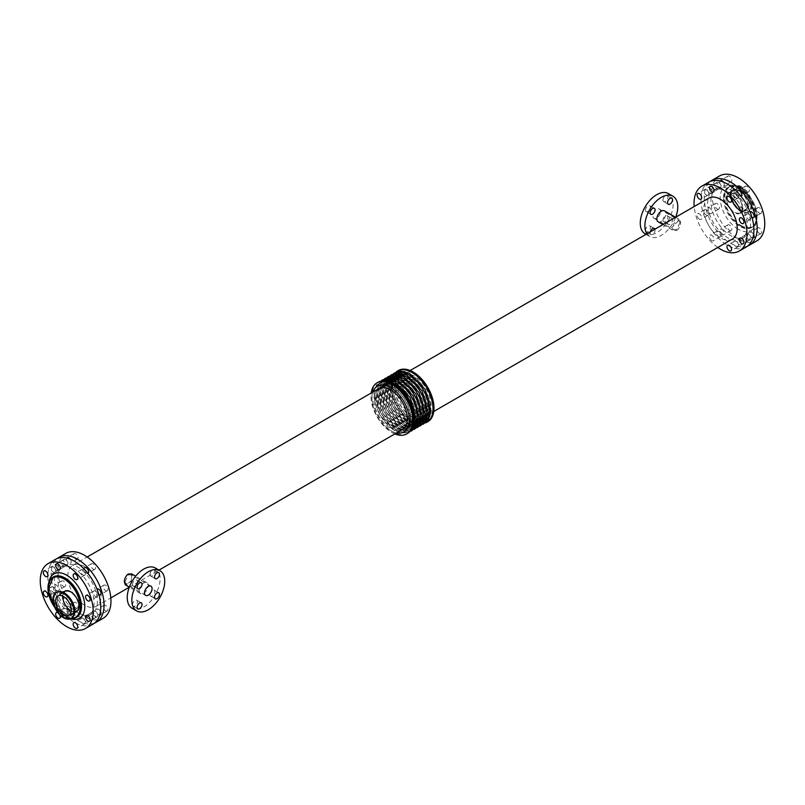 <?xml version="1.0" encoding="UTF-8"?>
<svg xmlns="http://www.w3.org/2000/svg" width="805" height="805" viewBox="0 0 805 805"><rect width="100%" height="100%" fill="white"/><g stroke="black" fill="none" stroke-linecap="round" stroke-linejoin="round"><path stroke-width="0.6" stroke-dasharray="4.03 3.02" d="M76.596 611.649A11.813 6.822 60 0 1 67.489 608.479A11.813 6.822 60 0 1 62.337 596.596A11.813 6.822 60 0 1 64.782 591.182M742.663 207.871A11.813 6.822 -120 0 0 737.511 195.977A11.813 6.822 -120 0 0 728.404 192.818A11.813 6.822 -120 0 0 728.404 206.452A11.813 6.822 -120 0 0 740.218 213.275A11.813 6.822 -120 0 0 742.663 207.871M132.493 604.646A3.492 2.013 120 0 0 133.217 606.235A3.492 2.013 120 0 0 136.699 604.223A3.492 2.013 120 0 0 136.699 600.198A3.492 2.013 120 0 0 134.012 601.134A3.492 2.013 120 0 0 132.493 604.646M149.931 574.438A3.492 2.013 120 0 0 150.656 576.028A3.492 2.013 120 0 0 154.147 574.015A3.492 2.013 120 0 0 154.147 569.99A3.492 2.013 120 0 0 151.461 570.926A3.492 2.013 120 0 0 149.931 574.438M132.493 584.5A3.492 2.013 120 0 0 133.217 586.1A3.492 2.013 120 0 0 136.699 584.088A3.492 2.013 120 0 0 136.699 580.063A3.492 2.013 120 0 0 134.012 580.989A3.492 2.013 120 0 0 132.493 584.5M149.931 594.573A3.492 2.013 120 0 0 150.656 596.173A3.492 2.013 120 0 0 154.147 594.16A3.492 2.013 120 0 0 154.147 590.125A3.492 2.013 120 0 0 151.461 591.061A3.492 2.013 120 0 0 149.931 594.573M645.529 230.22A3.492 2.013 120 0 0 646.254 231.81A3.492 2.013 120 0 0 649.736 229.797A3.492 2.013 120 0 0 649.736 225.772A3.492 2.013 120 0 0 647.049 226.708A3.492 2.013 120 0 0 645.529 230.22M654.938 229.204A3.492 2.013 -60 0 1 653.891 233.128A3.492 2.013 -60 0 1 650.853 234.466A3.492 2.013 -60 0 1 650.138 232.876A3.492 2.013 -60 0 1 650.259 231.91M662.968 200.012A3.492 2.013 120 0 0 663.692 201.602A3.492 2.013 120 0 0 667.184 199.59A3.492 2.013 120 0 0 667.184 195.565A3.492 2.013 120 0 0 664.497 196.501A3.492 2.013 120 0 0 662.968 200.012M645.529 210.075A3.492 2.013 120 0 0 646.254 211.675A3.492 2.013 120 0 0 649.736 209.662A3.492 2.013 120 0 0 649.736 205.627A3.492 2.013 120 0 0 647.049 206.563A3.492 2.013 120 0 0 645.529 210.075M662.968 220.147A3.492 2.013 120 0 0 663.692 221.747A3.492 2.013 120 0 0 667.184 219.725A3.492 2.013 120 0 0 667.184 215.7A3.492 2.013 120 0 0 664.497 216.636A3.492 2.013 120 0 0 662.968 220.147M667.576 222.804A3.492 2.013 -60 0 1 669.096 219.292A3.492 2.013 -60 0 1 671.783 218.356A3.492 2.013 -60 0 1 671.783 222.391A3.492 2.013 -60 0 1 668.301 224.404A3.492 2.013 -60 0 1 667.576 222.804M56.461 590.387A3.26 1.882 60 0 1 54.327 587.519A3.26 1.882 60 0 1 54.831 584.913A3.26 1.882 60 0 1 58.091 586.795A3.26 1.882 60 0 1 58.091 590.548A3.26 1.882 60 0 1 56.461 590.387M63.364 586.402A3.26 1.882 -120 0 0 64.994 586.563A3.26 1.882 -120 0 0 64.994 582.8A3.26 1.882 -120 0 0 61.733 580.928A3.26 1.882 -120 0 0 61.24 583.534A3.26 1.882 -120 0 0 63.364 586.402M53.17 592.289A3.26 1.882 -120 0 0 54.8 592.45A3.26 1.882 -120 0 0 54.8 588.686A3.26 1.882 -120 0 0 51.54 586.815A3.26 1.882 -120 0 0 51.047 589.421A3.26 1.882 -120 0 0 53.17 592.289M70.307 559.203A3.26 1.882 60 0 1 70.458 563.208A3.26 1.882 60 0 1 68.828 563.047A3.26 1.882 60 0 1 66.745 558.066M75.74 559.062A3.26 1.882 -120 0 0 77.361 559.223A3.26 1.882 -120 0 0 77.361 555.46A3.26 1.882 -120 0 0 74.11 553.578A3.26 1.882 -120 0 0 73.607 556.185A3.26 1.882 -120 0 0 75.74 559.062M65.537 564.949A3.26 1.882 -120 0 0 67.167 565.11A3.26 1.882 -120 0 0 67.167 561.347A3.26 1.882 -120 0 0 63.917 559.465A3.26 1.882 -120 0 0 63.414 562.071A3.26 1.882 -120 0 0 65.537 564.949M86.326 621.913A3.26 1.882 60 0 1 84.193 619.045A3.26 1.882 60 0 1 84.696 616.439A3.26 1.882 60 0 1 87.956 618.321A3.26 1.882 60 0 1 87.956 622.074A3.26 1.882 60 0 1 86.326 621.913M93.229 617.928A3.26 1.882 -120 0 0 94.859 618.089A3.26 1.882 -120 0 0 94.859 614.336A3.26 1.882 -120 0 0 91.599 612.454A3.26 1.882 -120 0 0 91.106 615.06A3.26 1.882 -120 0 0 93.229 617.928M83.036 623.815A3.26 1.882 -120 0 0 84.666 623.976A3.26 1.882 -120 0 0 84.666 620.212A3.26 1.882 -120 0 0 81.406 618.341A3.26 1.882 -120 0 0 80.913 620.947A3.26 1.882 -120 0 0 83.036 623.815M87.886 573.341A3.26 1.882 60 0 1 86.326 573.15A3.26 1.882 60 0 1 84.032 568.924M93.229 569.155A3.26 1.882 -120 0 0 94.859 569.316A3.26 1.882 -120 0 0 94.859 565.563A3.26 1.882 -120 0 0 91.599 563.681A3.26 1.882 -120 0 0 91.106 566.287A3.26 1.882 -120 0 0 93.229 569.155M83.036 575.042A3.26 1.882 -120 0 0 84.666 575.203A3.26 1.882 -120 0 0 84.666 571.449A3.26 1.882 -120 0 0 81.406 569.568A3.26 1.882 -120 0 0 80.913 572.174A3.26 1.882 -120 0 0 83.036 575.042M68.828 611.82A3.26 1.882 60 0 1 66.704 608.942A3.26 1.882 60 0 1 67.197 606.336A3.26 1.882 60 0 1 70.458 608.218A3.26 1.882 60 0 1 70.458 611.981A3.26 1.882 60 0 1 68.828 611.82M75.74 607.825A3.26 1.882 -120 0 0 77.361 607.986A3.26 1.882 -120 0 0 77.361 604.233A3.26 1.882 -120 0 0 74.11 602.351A3.26 1.882 -120 0 0 73.607 604.958A3.26 1.882 -120 0 0 75.74 607.825M57.92 612.736A3.26 1.882 60 0 1 59.822 614.899M65.537 613.712A3.26 1.882 -120 0 0 67.167 613.873A3.26 1.882 -120 0 0 67.167 610.12A3.26 1.882 -120 0 0 63.917 608.238A3.26 1.882 -120 0 0 63.414 610.844A3.26 1.882 -120 0 0 65.537 613.712M56.461 570.192A3.26 1.882 60 0 1 54.327 567.324A3.26 1.882 60 0 1 54.831 564.708A3.26 1.882 60 0 1 58.091 566.589A3.26 1.882 60 0 1 58.091 570.353A3.26 1.882 60 0 1 56.461 570.192M63.364 566.197A3.26 1.882 -120 0 0 64.994 566.358A3.26 1.882 -120 0 0 64.994 562.604A3.26 1.882 -120 0 0 61.733 560.723A3.26 1.882 -120 0 0 61.24 563.329A3.26 1.882 -120 0 0 63.364 566.197M53.17 572.083A3.26 1.882 -120 0 0 54.8 572.244A3.26 1.882 -120 0 0 54.8 568.491A3.26 1.882 -120 0 0 51.54 566.609A3.26 1.882 -120 0 0 51.047 569.216A3.26 1.882 -120 0 0 53.17 572.083M99.659 615.09A3.26 1.882 60 0 1 98.693 614.779A3.26 1.882 60 0 1 96.57 611.901A3.26 1.882 60 0 1 97.063 609.294A3.26 1.882 60 0 1 100.464 611.428M105.606 610.784A3.26 1.882 -120 0 0 107.226 610.945A3.26 1.882 -120 0 0 107.226 607.191A3.26 1.882 -120 0 0 103.976 605.31A3.26 1.882 -120 0 0 103.473 607.916A3.26 1.882 -120 0 0 105.606 610.784M95.403 616.67A3.26 1.882 -120 0 0 97.033 616.831A3.26 1.882 -120 0 0 97.033 613.078A3.26 1.882 -120 0 0 93.783 611.196A3.26 1.882 -120 0 0 93.279 613.802A3.26 1.882 -120 0 0 95.403 616.67M98.904 594.684A3.26 1.882 60 0 1 98.693 594.573A3.26 1.882 60 0 1 96.59 591.766A3.26 1.882 60 0 1 97.003 589.139M105.606 590.588A3.26 1.882 -120 0 0 107.226 590.749A3.26 1.882 -120 0 0 107.226 586.986A3.26 1.882 -120 0 0 103.976 585.104A3.26 1.882 -120 0 0 103.473 587.72A3.26 1.882 -120 0 0 105.606 590.588M95.403 596.475A3.26 1.882 -120 0 0 97.033 596.636A3.26 1.882 -120 0 0 97.033 592.872A3.26 1.882 -120 0 0 93.783 590.991A3.26 1.882 -120 0 0 93.279 593.607A3.26 1.882 -120 0 0 95.403 596.475M699.394 219.191A3.26 1.882 60 0 1 697.271 216.324A3.26 1.882 60 0 1 697.774 213.717A3.26 1.882 60 0 1 701.024 215.589A3.26 1.882 60 0 1 701.024 219.352A3.26 1.882 60 0 1 699.394 219.191M706.307 215.207A3.26 1.882 -120 0 0 707.937 215.368A3.26 1.882 -120 0 0 707.937 211.604A3.26 1.882 -120 0 0 704.677 209.723A3.26 1.882 -120 0 0 704.174 212.339A3.26 1.882 -120 0 0 706.307 215.207M709.597 213.305A3.26 1.882 60 0 1 707.464 210.437A3.26 1.882 60 0 1 707.967 207.831A3.26 1.882 60 0 1 711.217 209.703A3.26 1.882 60 0 1 711.217 213.466A3.26 1.882 60 0 1 709.597 213.305M717.154 208.938A3.26 1.882 -120 0 0 718.785 209.099A3.26 1.882 -120 0 0 718.785 205.335A3.26 1.882 -120 0 0 715.534 203.464A3.26 1.882 -120 0 0 715.031 206.07A3.26 1.882 -120 0 0 717.154 208.938M718.674 187.857A3.26 1.882 -120 0 0 720.304 188.018A3.26 1.882 -120 0 0 720.304 184.265A3.26 1.882 -120 0 0 717.044 182.383A3.26 1.882 -120 0 0 716.551 184.989A3.26 1.882 -120 0 0 718.674 187.857M723.443 182.121A3.26 1.882 60 0 1 723.594 186.126A3.26 1.882 60 0 1 721.964 185.965A3.26 1.882 60 0 1 719.871 180.974M729.531 181.598A3.26 1.882 -120 0 0 731.161 181.759A3.26 1.882 -120 0 0 731.161 177.996A3.26 1.882 -120 0 0 727.901 176.114A3.26 1.882 -120 0 0 727.398 178.73A3.26 1.882 -120 0 0 729.531 181.598M736.173 246.733A3.26 1.882 -120 0 0 737.803 246.894A3.26 1.882 -120 0 0 737.803 243.13A3.26 1.882 -120 0 0 734.542 241.248A3.26 1.882 -120 0 0 734.039 243.865A3.26 1.882 -120 0 0 736.173 246.733M739.463 244.831A3.26 1.882 60 0 1 737.33 241.963A3.26 1.882 60 0 1 737.833 239.357A3.26 1.882 60 0 1 741.083 241.238A3.26 1.882 60 0 1 741.083 244.992A3.26 1.882 60 0 1 739.463 244.831M747.02 240.464A3.26 1.882 -120 0 0 748.65 240.625A3.26 1.882 -120 0 0 748.65 236.871A3.26 1.882 -120 0 0 745.4 234.99A3.26 1.882 -120 0 0 744.897 237.596A3.26 1.882 -120 0 0 747.02 240.464M736.173 197.96A3.26 1.882 -120 0 0 737.803 198.121A3.26 1.882 -120 0 0 737.803 194.367A3.26 1.882 -120 0 0 734.542 192.486A3.26 1.882 -120 0 0 734.039 195.092A3.26 1.882 -120 0 0 736.173 197.96M741.023 196.259A3.26 1.882 60 0 1 739.463 196.058A3.26 1.882 60 0 1 737.169 191.842M747.02 191.691A3.26 1.882 -120 0 0 748.65 191.852A3.26 1.882 -120 0 0 748.65 188.098A3.26 1.882 -120 0 0 745.4 186.217A3.26 1.882 -120 0 0 744.897 188.823A3.26 1.882 -120 0 0 747.02 191.691M711.771 240.615A3.26 1.882 60 0 1 709.648 237.747A3.26 1.882 60 0 1 710.141 235.141A3.26 1.882 60 0 1 713.401 237.022A3.26 1.882 60 0 1 713.401 240.776A3.26 1.882 60 0 1 711.771 240.615M718.674 236.63A3.26 1.882 -120 0 0 720.304 236.791A3.26 1.882 -120 0 0 720.304 233.027A3.26 1.882 -120 0 0 717.044 231.156A3.26 1.882 -120 0 0 716.551 233.762A3.26 1.882 -120 0 0 718.674 236.63M721.964 234.728A3.26 1.882 60 0 1 719.841 231.86A3.26 1.882 60 0 1 720.334 229.254A3.26 1.882 60 0 1 723.594 231.136A3.26 1.882 60 0 1 723.594 234.889A3.26 1.882 60 0 1 721.964 234.728M729.531 230.361A3.26 1.882 -120 0 0 731.161 230.522A3.26 1.882 -120 0 0 731.161 226.769A3.26 1.882 -120 0 0 727.901 224.887A3.26 1.882 -120 0 0 727.398 227.493A3.26 1.882 -120 0 0 729.531 230.361M706.307 195.001A3.26 1.882 -120 0 0 707.937 195.162A3.26 1.882 -120 0 0 707.937 191.409A3.26 1.882 -120 0 0 704.677 189.527A3.26 1.882 -120 0 0 704.174 192.133A3.26 1.882 -120 0 0 706.307 195.001M709.597 193.099A3.26 1.882 60 0 1 707.464 190.232A3.26 1.882 60 0 1 707.967 187.625A3.26 1.882 60 0 1 711.217 189.507A3.26 1.882 60 0 1 711.217 193.26A3.26 1.882 60 0 1 709.597 193.099M717.154 188.732A3.26 1.882 -120 0 0 718.785 188.893A3.26 1.882 -120 0 0 718.785 185.14A3.26 1.882 -120 0 0 715.534 183.258A3.26 1.882 -120 0 0 715.031 185.864A3.26 1.882 -120 0 0 717.154 188.732M748.539 239.588A3.26 1.882 -120 0 0 750.169 239.749A3.26 1.882 -120 0 0 750.169 235.986A3.26 1.882 -120 0 0 746.909 234.114A3.26 1.882 -120 0 0 746.416 236.72A3.26 1.882 -120 0 0 748.539 239.588M752.796 237.998A3.26 1.882 60 0 1 751.83 237.686A3.26 1.882 60 0 1 749.707 234.819A3.26 1.882 60 0 1 750.2 232.212A3.26 1.882 60 0 1 753.601 234.346M759.397 233.319A3.26 1.882 -120 0 0 761.027 233.48A3.26 1.882 -120 0 0 761.027 229.727A3.26 1.882 -120 0 0 757.767 227.845A3.26 1.882 -120 0 0 757.264 230.451A3.26 1.882 -120 0 0 759.397 233.319M748.539 219.383A3.26 1.882 -120 0 0 750.169 219.544A3.26 1.882 -120 0 0 750.169 215.79A3.26 1.882 -120 0 0 746.909 213.909A3.26 1.882 -120 0 0 746.416 216.515A3.26 1.882 -120 0 0 748.539 219.383M752.041 217.602A3.26 1.882 60 0 1 751.83 217.491A3.26 1.882 60 0 1 749.717 214.683A3.26 1.882 60 0 1 750.139 212.047M759.397 213.124A3.26 1.882 -120 0 0 761.027 213.285A3.26 1.882 -120 0 0 761.027 209.521A3.26 1.882 -120 0 0 757.767 207.64A3.26 1.882 -120 0 0 757.264 210.256A3.26 1.882 -120 0 0 759.397 213.124M71.293 610.814A11.119 6.42 -120 0 0 76.244 611.045A11.119 6.42 -120 0 0 76.244 598.206A11.119 6.42 -120 0 0 65.124 591.786A11.119 6.42 -120 0 0 62.85 596.193M749.405 203.403A11.119 6.42 -120 0 0 744.555 192.224A11.119 6.42 -120 0 0 735.991 189.245A11.119 6.42 -120 0 0 735.991 202.075A11.119 6.42 -120 0 0 747.11 208.495A11.119 6.42 -120 0 0 749.405 203.403M742.17 207.579A11.119 6.42 60 0 1 739.875 212.671A11.119 6.42 60 0 1 728.756 206.251A11.119 6.42 60 0 1 728.756 193.421A11.119 6.42 60 0 1 737.32 196.4A11.119 6.42 60 0 1 742.17 207.579M752.071 204.943A14.882 8.593 -120 0 0 745.581 189.97A14.882 8.593 -120 0 0 734.11 185.975A14.882 8.593 -120 0 0 734.11 203.162A14.882 8.593 -120 0 0 748.992 211.755A14.882 8.593 -120 0 0 752.071 204.943M131.678 573.874L131.678 581.18L125.349 584.833M139.205 590.699A6.329 3.653 -60 0 1 141.972 584.329A6.329 3.653 -60 0 1 146.842 582.639A6.329 3.653 -60 0 1 146.842 589.944A6.329 3.653 -60 0 1 140.513 593.587A6.329 3.653 -60 0 1 139.205 590.699M125.037 581.713L125.922 584.038L131.275 580.948L131.275 574.78L128.377 574.911L125.037 581.713M155.305 567.978A23.254 13.423 -60 0 1 155.305 594.825A23.254 13.423 -60 0 1 132.05 608.248M676.794 230.441C679.309 228.449 680.597 225.752 680.658 222.341L679.651 219.624L671.712 227.513L673.322 230.582L676.794 230.441M658.158 221.828A6.329 3.653 120 0 0 663.028 220.127A6.329 3.653 120 0 0 665.795 213.768A6.329 3.653 120 0 0 664.487 210.87M660.503 211.504A5.353 3.089 120 0 0 659.386 209.059A5.353 3.089 120 0 0 654.042 212.148A5.353 3.089 120 0 0 654.042 218.316A5.353 3.089 120 0 0 658.168 216.887A5.353 3.089 120 0 0 660.503 211.504M679.963 222.744L676.623 229.546L673.725 229.687L673.725 223.508L679.078 220.419L679.963 222.744M646.928 233.832A23.254 13.423 120 0 0 649.695 236.489A23.254 13.423 120 0 0 675.717 217.209M645.087 233.822A23.254 13.423 120 0 0 663.008 227.594A23.254 13.423 120 0 0 673.161 204.198A23.254 13.423 120 0 0 668.341 193.552M395.577 384.569A26.525 15.315 60 0 1 423.722 382.053A26.525 15.315 60 0 1 423.722 419.566A26.525 15.315 60 0 1 395.577 384.569M397.63 385.746A23.627 13.645 60 0 1 402.53 374.929A23.627 13.645 60 0 1 426.157 388.574A23.627 13.645 60 0 1 426.157 415.853A23.627 13.645 60 0 1 407.944 409.524A23.627 13.645 60 0 1 397.63 385.746M396.493 432.979A26.454 15.275 60 0 1 371.92 398.284A26.454 15.275 60 0 1 372.866 392.055M378.813 388.624A23.627 13.645 -120 0 0 373.923 399.441A23.627 13.645 -120 0 0 384.226 423.219A23.627 13.645 -120 0 0 402.44 429.548M394.842 433.935A29.533 17.056 60 0 1 371.004 396.302A29.533 17.056 60 0 1 371.216 393.011M407.652 433.362A29.533 17.056 60 0 1 384.891 425.453A29.533 17.056 60 0 1 372.001 395.728A29.533 17.056 60 0 1 378.119 382.204M425.533 421.538A28.598 16.513 60 0 1 409.161 421.729A28.598 16.513 60 0 1 389.932 394.49A28.598 16.513 60 0 1 397.288 372.624M425.754 422.816A29.533 17.056 60 0 1 403.416 413.579A29.533 17.056 60 0 1 391.24 384.619A29.533 17.056 60 0 1 396.302 371.799M427.878 421.679A29.533 17.056 60 0 1 405.116 413.77A29.533 17.056 60 0 1 392.226 384.045A29.533 17.056 60 0 1 398.344 370.521M67.781 576.189A23.627 13.645 60 0 1 72.671 565.372A23.627 13.645 60 0 1 96.298 579.016A23.627 13.645 60 0 1 96.298 606.296A23.627 13.645 60 0 1 78.085 599.967A23.627 13.645 60 0 1 67.781 576.189M710.896 201.3A28.024 16.18 60 0 1 716.702 188.471A28.024 16.18 60 0 1 744.726 204.651A28.024 16.18 60 0 1 744.726 237.002A28.024 16.18 60 0 1 723.132 229.495A28.024 16.18 60 0 1 710.896 201.3M707.605 203.202A28.024 16.18 60 0 1 713.411 190.372A28.024 16.18 60 0 1 741.435 206.553A28.024 16.18 60 0 1 741.435 238.904A28.024 16.18 60 0 1 719.841 231.397A28.024 16.18 60 0 1 707.605 203.202M747.714 245.988A37.443 21.614 60 0 1 719.519 233.973A37.443 21.614 60 0 1 704.234 197.456A37.443 21.614 60 0 1 710.423 181.387M756.992 240.796A37.443 21.614 60 0 1 728.143 230.763A37.443 21.614 60 0 1 711.801 193.089A37.443 21.614 60 0 1 719.559 175.943M93.008 624.147A37.443 21.614 60 0 1 64.159 614.114A37.443 21.614 60 0 1 47.817 576.44A37.443 21.614 60 0 1 55.565 559.294M54.478 580.284A28.024 16.18 60 0 1 60.274 567.455A28.024 16.18 60 0 1 88.298 583.635A28.024 16.18 60 0 1 88.298 615.986A28.024 16.18 60 0 1 66.704 608.479A28.024 16.18 60 0 1 54.478 580.284M57.759 578.382A28.024 16.18 60 0 1 63.565 565.553A28.024 16.18 60 0 1 91.589 581.733A28.024 16.18 60 0 1 91.589 614.094A28.024 16.18 60 0 1 69.995 606.588A28.024 16.18 60 0 1 57.759 578.382M94.577 623.07A37.443 21.614 60 0 1 66.382 611.055A37.443 21.614 60 0 1 51.107 574.539A37.443 21.614 60 0 1 57.286 558.469M103.201 618.26A37.443 21.614 60 0 1 74.352 608.228A37.443 21.614 60 0 1 58.01 570.554A37.443 21.614 60 0 1 65.758 553.407M732.329 239.085A23.627 13.645 60 0 1 714.126 232.756A23.627 13.645 60 0 1 703.812 208.978A23.627 13.645 60 0 1 708.702 198.161M717.808 247.467A37.443 21.614 60 0 1 694.182 206.543M746.144 247.065A37.443 21.614 60 0 1 717.295 237.032A37.443 21.614 60 0 1 700.954 199.348A37.443 21.614 60 0 1 708.702 182.212M47.978 588.113A23.254 13.423 -120 0 0 64.42 616.409A23.254 13.423 -120 0 0 70.689 618.592M71.011 618.411A22.792 13.162 60 0 1 64.088 616.217A22.792 13.162 60 0 1 54.72 607.332M76.374 617.355A23.254 13.423 60 0 1 65.084 616.026A23.254 13.423 60 0 1 48.632 587.539A23.254 13.423 60 0 1 53.13 577.094M740.912 225.46A22.792 13.162 -120 0 0 754.859 205.607A22.792 13.162 -120 0 0 726.955 189.487A22.792 13.162 -120 0 0 740.912 225.46M740.58 226.034A23.254 13.423 60 0 1 724.138 197.547A23.254 13.423 60 0 1 728.948 186.901A23.254 13.423 60 0 1 752.202 200.334A23.254 13.423 60 0 1 752.202 227.181A23.254 13.423 60 0 1 740.58 226.034M723.474 197.929A23.254 13.423 60 0 1 728.294 187.283A23.254 13.423 60 0 1 751.548 200.707A23.254 13.423 60 0 1 751.548 227.563A23.254 13.423 60 0 1 739.916 226.406A23.254 13.423 60 0 1 723.474 197.929M72.692 602.502A11.813 6.822 60 0 1 74.241 609.003A11.813 6.822 60 0 1 71.796 614.416A11.813 6.822 60 0 1 62.699 611.247A11.813 6.822 60 0 1 57.537 599.363A11.813 6.822 60 0 1 59.983 593.949A11.813 6.822 60 0 1 70.749 599.141M57.286 599.504A11.813 6.822 60 0 1 59.731 594.1A11.813 6.822 60 0 1 71.544 600.922A11.813 6.822 60 0 1 71.544 614.557A11.813 6.822 60 0 1 65.638 613.974A11.813 6.822 60 0 1 57.286 599.504M71.645 618.039A14.882 8.593 60 0 1 64.209 617.304A14.882 8.593 60 0 1 53.683 599.081A14.882 8.593 60 0 1 56.763 592.269M74.392 614.074A14.631 8.453 60 0 1 64.45 616.962A14.631 8.453 60 0 1 54.106 599.041A14.631 8.453 60 0 1 61.572 591.876M56.239 599.614A12.427 7.175 60 0 1 65.024 594.543A12.427 7.175 60 0 1 73.808 609.757A12.427 7.175 60 0 1 65.024 614.829A12.427 7.175 60 0 1 56.239 599.614M730.759 195.454A11.813 6.822 -120 0 0 735.911 207.348A11.813 6.822 -120 0 0 745.017 210.507A11.813 6.822 -120 0 0 747.463 205.104A11.813 6.822 -120 0 0 742.311 193.21A11.813 6.822 -120 0 0 733.204 190.04A11.813 6.822 -120 0 0 730.759 195.454M747.714 204.953A11.813 6.822 -120 0 0 739.362 190.483A11.813 6.822 -120 0 0 733.456 189.9A11.813 6.822 -120 0 0 733.456 203.544A11.813 6.822 -120 0 0 745.269 210.367A11.813 6.822 -120 0 0 747.714 204.953M740.791 187.152A14.882 8.593 -120 0 0 733.355 186.408A14.882 8.593 -120 0 0 733.355 203.605A14.882 8.593 -120 0 0 748.237 212.198A14.882 8.593 -120 0 0 751.317 205.376A14.882 8.593 -120 0 0 740.791 187.152M740.55 187.495A14.641 8.453 -120 0 0 730.195 193.472A14.641 8.453 -120 0 0 740.55 211.403A14.641 8.453 -120 0 0 750.904 205.426A14.641 8.453 -120 0 0 740.55 187.495M739.976 189.628A12.427 7.175 -120 0 0 731.192 194.699A12.427 7.175 -120 0 0 739.976 209.924A12.427 7.175 -120 0 0 748.771 204.852A12.427 7.175 -120 0 0 739.976 189.628M392.88 428.351A25.197 14.54 60 0 1 377.454 388.594A25.197 14.54 60 0 1 408.306 406.404A25.197 14.54 60 0 1 392.88 428.351M394.359 427.495A25.186 14.54 60 0 1 376.549 396.644A25.186 14.54 60 0 1 394.359 386.36A25.186 14.54 60 0 1 412.18 417.211A25.186 14.54 60 0 1 394.359 427.495M412.291 427.878A28.487 16.442 60 0 1 394.37 430.182A28.487 16.442 60 0 1 374.224 395.295A28.487 16.442 60 0 1 385.182 380.926M395.849 429.337A28.487 16.442 60 0 1 378.4 384.367A28.487 16.442 60 0 1 413.287 404.513A28.487 16.442 60 0 1 395.849 429.337M395.849 426.64A25.186 14.54 60 0 1 380.423 386.883A25.186 14.54 60 0 1 411.275 404.694A25.186 14.54 60 0 1 395.849 426.64M397.328 425.785A25.186 14.54 60 0 1 381.902 386.028A25.186 14.54 60 0 1 412.754 403.838A25.186 14.54 60 0 1 397.328 425.785M413.971 427.928A28.487 16.442 60 0 1 397.328 428.481A28.487 16.442 60 0 1 378.078 400.96A28.487 16.442 60 0 1 385.977 379.447M398.807 427.626A28.487 16.442 60 0 1 381.359 382.667A28.487 16.442 60 0 1 416.245 402.802A28.487 16.442 60 0 1 398.807 427.626M398.807 424.929A25.186 14.54 60 0 1 383.381 385.172A25.186 14.54 60 0 1 414.233 402.983A25.186 14.54 60 0 1 398.807 424.929M400.286 424.074A25.186 14.54 60 0 1 384.86 384.317A25.186 14.54 60 0 1 415.712 402.128A25.186 14.54 60 0 1 400.286 424.074M416.93 426.217A28.487 16.442 60 0 1 400.286 426.771A28.487 16.442 60 0 1 381.037 399.25A28.487 16.442 60 0 1 388.936 377.736M401.765 425.915A28.487 16.442 60 0 1 384.317 380.956A28.487 16.442 60 0 1 419.204 401.101A28.487 16.442 60 0 1 401.765 425.915M401.765 423.219A25.186 14.54 60 0 1 386.34 383.462A25.186 14.54 60 0 1 417.191 401.272A25.186 14.54 60 0 1 401.765 423.219M403.245 422.363A25.186 14.54 60 0 1 387.819 382.606A25.186 14.54 60 0 1 418.67 400.427A25.186 14.54 60 0 1 403.245 422.363M419.888 424.517A28.487 16.442 60 0 1 403.245 425.06A28.487 16.442 60 0 1 383.995 397.539A28.487 16.442 60 0 1 391.894 376.036M404.724 424.205A28.487 16.442 60 0 1 387.275 379.246A28.487 16.442 60 0 1 422.172 399.391A28.487 16.442 60 0 1 404.724 424.205M404.724 421.518A25.186 14.54 60 0 1 389.298 381.761A25.186 14.54 60 0 1 420.15 399.572A25.186 14.54 60 0 1 404.724 421.518M406.203 420.663A25.186 14.54 60 0 1 390.777 380.906A25.186 14.54 60 0 1 421.629 398.717A25.186 14.54 60 0 1 406.203 420.663M422.846 422.806A28.487 16.442 60 0 1 406.203 423.35A28.487 16.442 60 0 1 386.953 395.839A28.487 16.442 60 0 1 394.853 374.325M407.682 422.494A28.487 16.442 60 0 1 390.244 377.535A28.487 16.442 60 0 1 425.131 397.68A28.487 16.442 60 0 1 407.682 422.494M407.682 419.808A25.186 14.54 60 0 1 392.256 380.051A25.186 14.54 60 0 1 423.108 397.861A25.186 14.54 60 0 1 407.682 419.808M409.161 418.952A25.186 14.54 60 0 1 393.736 379.195A25.186 14.54 60 0 1 424.587 397.006A25.186 14.54 60 0 1 409.161 418.952M410.641 420.794A28.487 16.442 60 0 1 393.192 375.824A28.487 16.442 60 0 1 428.089 395.969A28.487 16.442 60 0 1 410.641 420.794M410.641 418.097A25.186 14.54 60 0 1 395.215 378.34A25.186 14.54 60 0 1 426.066 396.151A25.186 14.54 60 0 1 410.641 418.097M412.12 417.242A25.186 14.54 60 0 1 396.694 377.485A25.186 14.54 60 0 1 427.546 395.295A25.186 14.54 60 0 1 412.12 417.242M738.276 229.254A25.579 14.772 60 0 1 722.608 188.883A25.579 14.772 60 0 1 753.943 206.976A25.579 14.772 60 0 1 738.276 229.254M70.488 618.693A25.579 14.772 60 0 1 66.724 616.972A25.579 14.772 60 0 1 48.974 581.824M70.599 618.632L64.189 616.429L54.901 607.725M728.948 186.901C733.747 184.546 739.211 186.036 745.329 191.379L753.41 202.125C758.753 213.939 758.35 222.291 752.202 227.181L751.548 227.563C762.949 223.498 748.7 189.547 737.098 187.696C733.385 186.106 730.447 185.975 728.294 187.283L728.948 186.901M133.217 606.235L137.816 608.902M136.699 600.198L141.308 602.854M150.656 576.028L155.264 578.684M154.147 569.99L158.746 572.647M133.217 586.1L137.816 588.757M136.699 580.063L141.308 582.719M150.656 596.173L155.264 598.829M154.147 590.125L158.746 592.782M654.344 228.429L649.736 225.772M650.853 234.466L646.254 231.81M671.783 198.221L667.184 195.565M668.301 204.259L663.692 201.602M654.344 208.294L649.736 205.627M650.853 214.331L646.254 211.675M671.783 218.356L667.184 215.7M668.301 224.404L663.692 221.747M61.733 580.928L54.831 584.913M64.994 586.563L58.091 590.548M51.54 586.815L43.973 591.182M54.8 592.45L47.233 596.817M74.11 553.578L67.197 557.563M77.361 559.223L70.458 563.208M63.917 559.465L56.35 563.832M67.167 565.11L59.6 569.477M91.599 612.454L84.696 616.439M94.859 618.089L87.956 622.074M81.406 618.341L73.839 622.708M84.666 623.976L77.099 628.343M91.599 563.681L84.696 567.666M94.859 569.316L87.956 573.311M81.406 569.568L73.839 573.935M84.666 575.203L77.099 579.57M74.11 602.351L67.197 606.336M77.361 607.986L70.458 611.981M63.917 608.238L56.35 612.605M67.167 613.873L59.6 618.24M61.733 560.723L54.831 564.708M64.994 566.358L58.091 570.353M51.54 566.609L43.973 570.976M54.8 572.244L47.233 576.611M103.976 605.31L97.063 609.294M107.226 610.945L100.323 614.94M93.783 611.196L86.216 615.563M97.033 616.831L89.466 621.198M103.976 585.104L97.063 589.099M107.226 590.749L100.323 594.734M93.783 590.991L86.216 595.358M97.033 596.636L89.466 601.003M704.677 209.723L697.774 213.717M707.937 215.368L701.024 219.352M715.534 203.464L707.967 207.831M718.785 209.099L711.217 213.466M717.044 182.383L710.141 186.368M720.304 188.018L713.401 192.013M727.901 176.114L720.334 180.481M731.161 181.759L723.594 186.126M734.542 241.248L727.64 245.243M737.803 246.894L730.89 250.878M745.4 234.99L737.833 239.357M748.65 240.625L741.083 244.992M734.542 192.486L727.64 196.47M737.803 198.121L730.89 202.105M745.4 186.217L737.833 190.584M748.65 191.852L741.083 196.219M717.044 231.156L710.141 235.141M720.304 236.791L713.401 240.776M727.901 224.887L720.334 229.254M731.161 230.522L723.594 234.889M704.677 189.527L697.774 193.512M707.937 195.162L701.024 199.147M715.534 183.258L707.967 187.625M718.785 188.893L711.217 193.26M746.909 234.114L740.006 238.099M750.169 239.749L743.267 243.734M757.767 227.845L750.2 232.212M761.027 233.48L753.46 237.847M746.909 213.909L740.006 217.893M750.169 219.544L743.267 223.538M757.767 207.64L750.2 212.007M761.027 213.285L753.46 217.652M62.921 592.259L59.731 594.1C66.221 588.998 79.212 611.488 71.544 614.557L74.734 612.716M69.009 615.221L76.244 611.045M57.89 595.962L65.124 591.786M740.218 213.275L745.269 210.367C738.779 215.468 725.788 192.969 733.456 189.9L728.404 192.818M735.991 189.245L728.756 193.421M747.11 208.495L739.875 212.671M734.11 185.975L733.355 186.408C730.457 188.37 729.541 191.942 730.608 197.124L733.989 204.943C738.809 211.624 743.558 214.039 748.237 212.198L748.992 211.755M146.842 582.639L135.653 576.179M140.513 593.587L129.323 587.127M150.958 586.141L131.275 574.78M145.614 595.408L125.922 584.038M662.938 224.585L673.322 230.582M675.586 217.28L679.651 219.624M654.042 218.316L673.725 229.687M659.386 209.059L679.078 220.419M646.013 234.356L649.695 236.489M394.148 427.012C389.218 424.074 385.011 419.536 381.54 413.398C374.365 399.25 377.102 390.516 379.095 388.724C380.171 385.303 384.327 384.699 391.562 386.893C403.909 391.954 414.434 414.957 409.051 424.446C405.338 429.186 404.905 431.349 394.148 427.012M408.699 432.657L394.581 430.665L379.93 415.199L373.943 393.625L376.559 384.549L379.246 381.651M397.107 425.312C392.176 422.373 387.97 417.825 384.498 411.687C377.324 397.539 380.061 388.805 382.053 387.014C382.979 383.502 387.275 382.959 394.943 385.384C400.337 388.211 404.945 393.001 408.759 399.753C415.783 413.7 413.146 422.394 411.134 424.265C408.497 426.519 407.863 429.961 397.107 425.312M411.285 431.098L397.539 428.954L382.888 413.498L376.901 391.914L379.527 382.838L381.892 380.191M400.065 423.601C395.134 420.663 390.938 416.125 387.457 409.976C380.282 395.829 383.019 387.094 385.011 385.303C385.937 381.801 390.234 381.258 397.901 383.673C403.295 386.501 407.904 391.29 411.717 398.042C418.741 411.989 416.105 420.683 414.092 422.555C411.456 424.809 410.822 428.25 400.065 423.601M414.243 429.397L400.498 427.244L385.847 411.788L379.859 390.204L382.486 381.137L384.85 378.481M403.023 421.89C398.093 418.952 393.897 414.414 390.415 408.266C383.24 394.118 385.977 385.384 387.97 383.593C388.896 380.091 393.192 379.547 400.86 381.962C406.253 384.79 410.862 389.58 414.676 396.332C421.699 410.278 419.063 418.982 417.05 420.844C414.414 423.098 413.78 426.539 403.023 421.89M417.201 427.686L403.456 425.543L388.805 410.077L382.818 388.503L385.444 379.427L387.809 376.77M405.992 420.18C401.061 417.242 396.855 412.703 393.373 406.555C386.199 392.407 388.936 383.673 390.928 381.882C391.854 378.38 396.161 377.837 403.828 380.252C409.222 383.079 413.82 387.879 417.634 394.631C424.658 408.578 422.021 417.272 420.009 419.133C417.372 421.387 416.749 424.829 405.992 420.18M420.16 425.976L406.424 423.833L391.773 408.366L385.786 386.792L388.402 377.716L390.767 375.06M408.95 418.469C404.019 415.531 399.813 410.993 396.332 404.855C389.157 390.697 391.904 381.973 393.887 380.171C394.822 376.67 399.119 376.126 406.787 378.541C412.18 381.379 416.779 386.169 420.592 392.921C427.616 406.867 424.99 415.561 422.977 417.423C420.331 419.687 419.707 423.118 408.95 418.469M423.118 424.265L409.373 422.122L394.742 406.686L388.735 385.172L391.361 376.005L393.726 373.359M411.898 416.769C406.968 413.83 402.772 409.292 399.29 403.144C392.116 388.996 394.853 380.262 396.845 378.471C397.771 374.959 402.067 374.426 409.735 376.841C415.139 379.668 419.737 384.458 423.551 391.21C430.574 405.156 427.938 413.851 425.925 415.722C423.289 417.976 422.655 421.418 411.898 416.769M96.298 606.296L110.818 597.914M129.283 587.248L158.988 570.101M72.671 565.372L87.192 556.99M741.435 238.904L744.726 237.002M713.411 190.372L716.702 188.471M76.706 617.173C76.113 618.783 72.631 618.361 66.241 615.906C57.98 610.542 52.526 602.502 49.86 591.776C48.662 583.947 49.86 578.996 53.452 576.903M88.298 615.986L91.589 614.094M60.274 567.455L63.565 565.553M426.157 415.853L433.784 411.446M402.53 374.929L410.158 370.521"/><path stroke-width="1.21" d="M62.921 592.259L64.782 591.182A11.813 6.822 60 0 1 76.596 598.004A11.813 6.822 60 0 1 76.596 611.649L74.734 612.716M137.102 607.302A3.492 2.013 -60 0 1 138.621 603.79A3.492 2.013 -60 0 1 141.308 602.854A3.492 2.013 -60 0 1 141.308 606.879A3.492 2.013 -60 0 1 137.816 608.902A3.492 2.013 -60 0 1 137.102 607.302M154.54 577.094A3.492 2.013 -60 0 1 156.059 573.583A3.492 2.013 -60 0 1 158.746 572.647A3.492 2.013 -60 0 1 158.746 576.672A3.492 2.013 -60 0 1 155.264 578.684A3.492 2.013 -60 0 1 154.54 577.094M137.102 587.157A3.492 2.013 -60 0 1 138.621 583.655A3.492 2.013 -60 0 1 141.308 582.719A3.492 2.013 -60 0 1 141.308 586.744A3.492 2.013 -60 0 1 137.816 588.757A3.492 2.013 -60 0 1 137.102 587.157M154.54 597.23A3.492 2.013 -60 0 1 156.059 593.718A3.492 2.013 -60 0 1 158.746 592.782A3.492 2.013 -60 0 1 158.746 596.817A3.492 2.013 -60 0 1 155.264 598.829A3.492 2.013 -60 0 1 154.54 597.23M650.259 231.91A3.492 2.013 -60 0 1 654.344 228.429A3.492 2.013 -60 0 1 654.938 229.204M667.576 202.669A3.492 2.013 -60 0 1 669.096 199.157A3.492 2.013 -60 0 1 671.783 198.221A3.492 2.013 -60 0 1 671.783 202.246A3.492 2.013 -60 0 1 668.301 204.259A3.492 2.013 -60 0 1 667.576 202.669M650.138 212.731A3.492 2.013 -60 0 1 651.658 209.23A3.492 2.013 -60 0 1 654.344 208.294A3.492 2.013 -60 0 1 654.344 212.319A3.492 2.013 -60 0 1 650.853 214.331A3.492 2.013 -60 0 1 650.138 212.731M45.603 596.656A3.26 1.882 60 0 1 43.48 593.788A3.26 1.882 60 0 1 43.973 591.182A3.26 1.882 60 0 1 47.233 593.054A3.26 1.882 60 0 1 47.233 596.817A3.26 1.882 60 0 1 45.603 596.656M66.745 558.066A3.26 1.882 60 0 1 67.197 557.563A3.26 1.882 60 0 1 70.307 559.203M57.98 569.316A3.26 1.882 60 0 1 55.847 566.438A3.26 1.882 60 0 1 56.35 563.832A3.26 1.882 60 0 1 59.6 565.714A3.26 1.882 60 0 1 59.6 569.477A3.26 1.882 60 0 1 57.98 569.316M75.469 628.182A3.26 1.882 60 0 1 73.346 625.314A3.26 1.882 60 0 1 73.839 622.708A3.26 1.882 60 0 1 77.099 624.579A3.26 1.882 60 0 1 77.099 628.343A3.26 1.882 60 0 1 75.469 628.182M84.032 568.924A3.26 1.882 60 0 1 84.696 567.666A3.26 1.882 60 0 1 87.956 569.548A3.26 1.882 60 0 1 87.956 573.311A3.26 1.882 60 0 1 87.886 573.341M75.469 579.409A3.26 1.882 60 0 1 73.346 576.541A3.26 1.882 60 0 1 73.839 573.935A3.26 1.882 60 0 1 77.099 575.817A3.26 1.882 60 0 1 77.099 579.57A3.26 1.882 60 0 1 75.469 579.409M59.822 614.899A3.26 1.882 60 0 1 59.6 618.24A3.26 1.882 60 0 1 57.98 618.079A3.26 1.882 60 0 1 55.847 615.211A3.26 1.882 60 0 1 56.35 612.605A3.26 1.882 60 0 1 57.92 612.736M45.603 576.45A3.26 1.882 60 0 1 43.48 573.583A3.26 1.882 60 0 1 43.973 570.976A3.26 1.882 60 0 1 47.233 572.858A3.26 1.882 60 0 1 47.233 576.611A3.26 1.882 60 0 1 45.603 576.45M100.464 611.428A3.26 1.882 60 0 1 100.323 614.94A3.26 1.882 60 0 1 99.659 615.09M87.846 621.037A3.26 1.882 60 0 1 85.712 618.17A3.26 1.882 60 0 1 86.216 615.563A3.26 1.882 60 0 1 89.466 617.445A3.26 1.882 60 0 1 89.466 621.198A3.26 1.882 60 0 1 87.846 621.037M97.003 589.139A3.26 1.882 60 0 1 97.063 589.099A3.26 1.882 60 0 1 100.323 590.971A3.26 1.882 60 0 1 100.323 594.734A3.26 1.882 60 0 1 98.904 594.684M87.846 600.842A3.26 1.882 60 0 1 85.712 597.974A3.26 1.882 60 0 1 86.216 595.358A3.26 1.882 60 0 1 89.466 597.24A3.26 1.882 60 0 1 89.466 601.003A3.26 1.882 60 0 1 87.846 600.842M711.771 191.852A3.26 1.882 60 0 1 709.648 188.974A3.26 1.882 60 0 1 710.141 186.368A3.26 1.882 60 0 1 713.401 188.249A3.26 1.882 60 0 1 713.401 192.013A3.26 1.882 60 0 1 711.771 191.852M719.871 180.974A3.26 1.882 60 0 1 720.334 180.481A3.26 1.882 60 0 1 723.443 182.121M729.26 250.717A3.26 1.882 60 0 1 727.136 247.849A3.26 1.882 60 0 1 727.64 245.243A3.26 1.882 60 0 1 730.89 247.125A3.26 1.882 60 0 1 730.89 250.878A3.26 1.882 60 0 1 729.26 250.717M729.26 201.944A3.26 1.882 60 0 1 727.136 199.077A3.26 1.882 60 0 1 727.64 196.47A3.26 1.882 60 0 1 730.89 198.352A3.26 1.882 60 0 1 730.89 202.105A3.26 1.882 60 0 1 729.26 201.944M737.169 191.842A3.26 1.882 60 0 1 737.833 190.584A3.26 1.882 60 0 1 741.083 192.465A3.26 1.882 60 0 1 741.083 196.219A3.26 1.882 60 0 1 741.023 196.259M699.394 198.986A3.26 1.882 60 0 1 697.271 196.118A3.26 1.882 60 0 1 697.774 193.512A3.26 1.882 60 0 1 701.024 195.394A3.26 1.882 60 0 1 701.024 199.147A3.26 1.882 60 0 1 699.394 198.986M741.636 243.573A3.26 1.882 60 0 1 739.513 240.705A3.26 1.882 60 0 1 740.006 238.099A3.26 1.882 60 0 1 743.267 239.981A3.26 1.882 60 0 1 743.267 243.734A3.26 1.882 60 0 1 741.636 243.573M753.601 234.346A3.26 1.882 60 0 1 753.46 237.847A3.26 1.882 60 0 1 752.796 237.998M741.636 223.377A3.26 1.882 60 0 1 739.513 220.51A3.26 1.882 60 0 1 740.006 217.893A3.26 1.882 60 0 1 743.267 219.775A3.26 1.882 60 0 1 743.267 223.538A3.26 1.882 60 0 1 741.636 223.377M750.139 212.047A3.26 1.882 60 0 1 750.2 212.007A3.26 1.882 60 0 1 753.46 213.889A3.26 1.882 60 0 1 753.46 217.652A3.26 1.882 60 0 1 752.041 217.602M55.595 601.053A11.119 6.42 60 0 1 57.89 595.962A11.119 6.42 60 0 1 69.009 602.382A11.119 6.42 60 0 1 69.009 615.221A11.119 6.42 60 0 1 60.445 612.243A11.119 6.42 60 0 1 55.595 601.053M62.85 596.193A11.119 6.42 -120 0 0 62.83 596.877A11.119 6.42 -120 0 0 71.293 610.814M52.929 599.514A14.882 8.593 60 0 1 56.008 592.701A14.882 8.593 60 0 1 70.89 601.295A14.882 8.593 60 0 1 70.89 618.482A14.882 8.593 60 0 1 59.429 614.497A14.882 8.593 60 0 1 52.929 599.514M129.323 587.127L125.349 584.833L124.342 582.116C124.403 578.704 125.691 576.008 128.206 574.015L131.678 573.874L135.653 576.179M144.498 592.953A5.353 3.089 -60 0 1 146.832 587.57A5.353 3.089 -60 0 1 150.958 586.141A5.353 3.089 -60 0 1 150.958 592.319A5.353 3.089 -60 0 1 145.614 595.408A5.353 3.089 -60 0 1 144.498 592.953M136.659 610.915L132.05 608.248A23.254 13.423 -60 0 1 127.24 597.612A23.254 13.423 -60 0 1 137.383 574.207A23.254 13.423 -60 0 1 155.305 567.978L159.913 570.634A23.254 13.423 -60 0 1 159.913 597.481A23.254 13.423 -60 0 1 136.659 610.915A23.254 13.423 -60 0 1 131.839 600.268A23.254 13.423 -60 0 1 141.992 576.863A23.254 13.423 -60 0 1 159.913 570.634M675.586 217.28L664.487 210.87A6.329 3.653 120 0 0 658.158 214.522A6.329 3.653 120 0 0 658.158 221.828L662.938 224.585M675.717 217.209A23.254 13.423 120 0 0 677.76 206.855A23.254 13.423 120 0 0 672.95 196.209A23.254 13.423 120 0 0 651.436 206.875A23.254 13.423 120 0 0 646.928 233.832M672.95 196.209L668.341 193.552A23.254 13.423 120 0 0 645.087 206.976A23.254 13.423 120 0 0 645.087 233.822L646.013 234.356M372.866 392.055A26.454 15.275 60 0 1 403.848 401.454A26.454 15.275 60 0 1 396.493 432.979M158.988 570.101L402.44 429.548A23.627 13.645 -120 0 0 402.44 402.269A23.627 13.645 -120 0 0 378.813 388.624L87.192 556.99M371.216 393.011A29.533 17.056 60 0 1 377.122 382.778A29.533 17.056 60 0 1 406.656 399.833A29.533 17.056 60 0 1 406.656 433.935A29.533 17.056 60 0 1 394.842 433.935M377.122 382.778L378.119 382.204A29.533 17.056 60 0 1 407.652 399.26A29.533 17.056 60 0 1 407.652 433.362L406.656 433.935M397.288 372.624A28.598 16.513 60 0 1 423.46 390.123A28.598 16.513 60 0 1 425.533 421.538M396.302 371.799A29.533 17.056 60 0 1 397.348 371.095A29.533 17.056 60 0 1 426.881 388.151A29.533 17.056 60 0 1 426.881 422.253A29.533 17.056 60 0 1 425.754 422.816M397.348 371.095L398.344 370.521A29.533 17.056 60 0 1 427.878 387.577A29.533 17.056 60 0 1 427.878 421.679L426.881 422.253M710.423 181.387A37.443 21.614 60 0 1 711.992 180.31A37.443 21.614 60 0 1 749.435 201.934A37.443 21.614 60 0 1 749.435 245.163A37.443 21.614 60 0 1 747.714 245.988M711.992 180.31L719.559 175.943A37.443 21.614 60 0 1 756.992 197.567A37.443 21.614 60 0 1 756.992 240.796L749.435 245.163M40.25 580.808A37.443 21.614 60 0 1 48.008 563.661A37.443 21.614 60 0 1 85.441 585.285A37.443 21.614 60 0 1 85.441 628.514A37.443 21.614 60 0 1 56.592 618.482A37.443 21.614 60 0 1 40.25 580.808M48.008 563.661L55.565 559.294A37.443 21.614 60 0 1 93.008 580.918A37.443 21.614 60 0 1 93.008 624.147L85.441 628.514M57.286 558.469A37.443 21.614 60 0 1 58.856 557.402A37.443 21.614 60 0 1 96.298 579.016A37.443 21.614 60 0 1 96.298 622.245A37.443 21.614 60 0 1 94.577 623.07M58.856 557.402L65.758 553.407A37.443 21.614 60 0 1 103.201 575.032A37.443 21.614 60 0 1 103.201 618.26L96.298 622.245M410.158 370.521L708.702 198.161A23.627 13.645 60 0 1 732.329 211.806A23.627 13.645 60 0 1 732.329 239.085L433.784 411.446M694.182 206.543A37.443 21.614 60 0 1 694.041 203.343A37.443 21.614 60 0 1 701.799 186.197A37.443 21.614 60 0 1 739.242 207.821A37.443 21.614 60 0 1 739.242 251.049A37.443 21.614 60 0 1 717.808 247.467M701.799 186.197L708.702 182.212A37.443 21.614 60 0 1 746.144 203.826A37.443 21.614 60 0 1 746.144 247.065L739.242 251.049M70.689 618.592A23.254 13.423 -120 0 0 76.052 617.556A23.254 13.423 -120 0 0 76.052 590.709A23.254 13.423 -120 0 0 52.798 577.276A23.254 13.423 -120 0 0 47.978 587.922A23.254 13.423 -120 0 0 47.978 588.113M54.72 607.332A22.792 13.162 60 0 1 52.748 577.849A22.792 13.162 60 0 1 77.28 594.513A22.792 13.162 60 0 1 71.011 618.411M53.13 577.094A23.254 13.423 60 0 1 53.452 576.903A23.254 13.423 60 0 1 76.706 590.327A23.254 13.423 60 0 1 76.706 617.173A23.254 13.423 60 0 1 76.374 617.355M70.749 599.141A11.813 6.822 60 0 1 72.692 602.502M56.008 592.701L56.763 592.269A14.882 8.593 60 0 1 71.645 600.862A14.882 8.593 60 0 1 71.645 618.039L70.89 618.482M61.572 591.876A14.631 8.453 60 0 1 71.766 600.792A14.631 8.453 60 0 1 74.392 614.074M385.182 380.926A28.487 16.442 60 0 1 408.608 398.706A28.487 16.442 60 0 1 412.291 427.878M385.977 379.447A28.487 16.442 60 0 1 411.566 396.996A28.487 16.442 60 0 1 413.971 427.928M388.936 377.736A28.487 16.442 60 0 1 414.525 395.285A28.487 16.442 60 0 1 416.93 426.217M391.894 376.036A28.487 16.442 60 0 1 417.483 393.575A28.487 16.442 60 0 1 419.888 424.517M394.853 374.325A28.487 16.442 60 0 1 420.452 391.864A28.487 16.442 60 0 1 422.846 422.806M48.974 581.824A25.579 14.772 60 0 1 67.791 575.857A25.579 14.772 60 0 1 84.756 604.937A25.579 14.772 60 0 1 70.488 618.693M76.706 617.173L70.599 618.632M53.452 576.903L47.908 589.823L54.901 607.725M56.763 592.269C59.912 590.739 63.464 591.735 67.419 595.247L72.48 602.09C75.861 609.596 75.579 614.919 71.645 618.039M379.246 381.651L385.353 379.467L394.832 381.892L410.148 397.559L416.266 419.284L413.659 428.421L408.699 432.657M381.892 380.191L388.312 377.756L397.791 380.181L413.106 395.859L419.234 417.574L416.628 426.71L411.285 431.098M384.85 378.481L391.27 376.056L400.749 378.471L416.064 394.148L422.192 415.873L419.586 425L414.243 429.397M387.809 376.77L394.229 374.345L403.708 376.76L419.023 392.438L425.151 414.162L422.545 423.299L417.201 427.686M390.767 375.06L397.197 372.635L406.666 375.06L421.981 390.727L428.109 412.452L425.503 421.589L420.16 425.976M393.726 373.359L400.246 370.924L409.363 373.208L425.161 389.399L431.047 411.033L428.371 420.009L423.118 424.265M110.818 597.914L129.283 587.248"/></g></svg>
